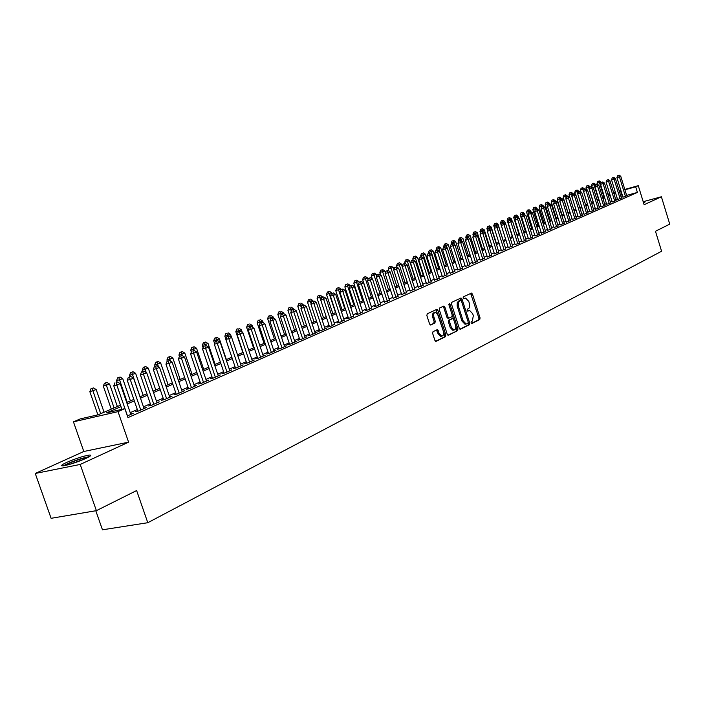 <?xml version="1.0" encoding="UTF-8"?>
<svg xmlns="http://www.w3.org/2000/svg" width="705" height="705" viewBox="0 0 705 705"><rect width="100%" height="100%" fill="white"/><g stroke="black" fill="none" stroke-linecap="round" stroke-linejoin="round"><path stroke-width="1.06" d="M471.063 322.837L471.883 323.507L479.752 319.576L480.061 317.885L472.456 294.108L471.478 293.086L463.344 296.858L463.114 298.048L463.811 298.761L465.591 298.092L468.737 301.361L469.38 303.361L469.548 307.116L468.851 308.402L467.318 309.266L467.089 310.456L467.767 311.161L469.601 310.473L472.694 313.716L473.328 315.708L472.315 321.136L471.284 321.647L471.063 322.837M85.728 458.497C90.936 456.029 92.082 454.892 89.165 455.077C83.146 456.117 75.691 458.541 66.799 462.348C61.423 464.868 60.233 466.04 63.23 465.846C69.372 464.762 76.871 462.313 85.728 458.497M643.568 202.934L645.031 201.974L643.348 202.212M433.011 331.676L432.65 333.447L434.906 340.409L435.893 341.44L445.516 336.699L445.86 334.945L437.928 310.367L436.915 309.319L427.23 313.813L426.869 315.576L429.592 324L430.605 325.049L434.906 323.04L435.258 321.277L433.919 317.127C433.275 314.333 433.795 312.729 435.452 312.306L438.175 315.1L443.401 331.297C444.044 334.135 443.507 335.756 441.806 336.144L439.171 333.386L437.294 329.64L433.011 331.676M96.391 510.658L51.104 518.307L35.25 473.46L80.203 464.445L96.391 510.658L136.629 490.548L147.794 522.713L661.59 251.253L655.474 231.266L669.75 224.137L661.396 196.766L644.114 204.723L638.281 185.671L635.672 186.799L637.399 192.43L127.966 417.607L124.873 408.653L118.017 411.632L73.443 421.828L80.326 418.885L98.083 414.804L120.476 405.172M80.203 464.445L128.592 442.158L118.017 411.632M459.272 328.257L460.471 329.217L469.398 324.758L469.715 323.049L462.013 299.026L461.026 297.995L451.808 302.278L451.473 303.987L459.272 328.257M447.904 335.192L457.598 330.654L448.45 335.227M443.004 306.411L443.718 307.38L444.864 307.098L443.85 306.058L439.664 307.97L439.321 309.715L447.234 334.258L448.204 335.289M444.864 307.098L448.054 317.012L449.05 318.043L451.87 316.739L452.205 315.012L448.9 304.727L449.279 303.494L449.984 304.225L457.933 328.927L457.598 330.654M661.396 196.766L643.189 201.7M622.947 197.18L626.754 195.761M617.606 199.524L621.431 198.096M612.187 201.912L616.038 200.467M606.705 204.327L610.583 202.873M601.154 206.768L605.057 205.305M595.531 209.244L599.462 207.772M589.829 211.756L593.786 210.266M584.048 214.294L588.04 212.795M578.197 216.867L582.215 215.36M572.275 219.475L576.311 217.951M566.265 222.119L570.336 220.586M560.175 224.807L564.273 223.256M553.998 227.521L558.131 225.952M547.741 230.271L551.9 228.693M541.396 233.064L545.591 231.478M534.963 235.893L539.184 234.289M528.442 238.766L532.698 237.144M521.823 241.674L526.115 240.044M515.117 244.626L519.435 242.978M508.314 247.622L512.667 245.957M501.414 250.663L505.793 248.98M494.408 253.747L498.832 252.046M487.305 256.867L491.755 255.157M480.096 260.039L484.582 258.312M472.782 263.265L477.303 261.52M465.353 266.534L469.909 264.772M457.818 269.848L462.41 268.067M450.16 273.214L454.796 271.416M442.396 276.633L447.067 274.818M434.509 280.105L439.215 278.272M426.499 283.63L431.248 281.78M418.356 287.208L423.15 285.34M410.099 290.848L414.928 288.962M401.7 294.54L406.574 292.637M393.17 298.294L398.087 296.364M384.507 302.11L389.46 300.163M375.695 305.988L374.135 306.675L377.016 305.944L380.691 304.014M366.741 309.927L365.155 310.623L368.045 309.892L371.782 307.935M357.638 313.928L356.034 314.642L358.924 313.91L362.731 311.918M348.385 318.008L346.754 318.722L349.654 317.99L353.522 315.963M338.982 322.141L337.316 322.872L340.224 322.15L344.163 320.088M329.411 326.353L327.719 327.102L330.645 326.371L334.637 324.274M319.673 330.636L317.955 331.394L320.89 330.671L326.759 328.081L324.952 328.53M309.777 334.998L308.023 335.765L310.967 335.042L316.942 332.407L315.1 332.866M299.704 339.431L297.924 340.215L300.876 339.484L306.948 336.805L305.08 337.272M289.455 343.934L287.64 344.736L290.601 344.014L296.787 341.29L294.884 341.758M279.021 348.526L277.18 349.336L280.149 348.614L286.442 345.847L284.503 346.314M268.411 353.205L266.525 354.025L269.504 353.302L275.911 350.482L273.937 350.967M257.598 357.955L255.686 358.801L258.673 358.078L265.195 355.205L263.185 355.69M246.591 362.802L244.644 363.657L247.64 362.943L254.285 360.017L252.231 360.511M235.382 367.737L233.399 368.609L236.404 367.887L243.172 364.908L241.075 365.41M223.97 372.76L221.952 373.641L224.957 372.936L231.848 369.896L229.724 370.398M212.337 377.871L210.284 378.779L213.298 378.065L220.321 374.972L218.145 375.492M200.493 383.088L198.396 384.013L201.418 383.3L208.574 380.154L206.362 380.674M188.42 388.402L186.279 389.345L189.31 388.64L196.598 385.423L194.342 385.952M176.109 393.822L173.932 394.774L176.964 394.077L184.402 390.799L182.101 391.337M163.56 399.338L161.339 400.317L164.38 399.62L171.958 396.281L169.614 396.818M150.773 404.97L148.508 405.965L151.549 405.269L159.277 401.868L156.889 402.414M137.722 410.707L135.413 411.729L138.471 411.033L146.349 407.56L143.908 408.116M637.399 192.43L626.639 195.4M622.735 196.475L621.131 197.118M617.368 198.766L615.738 199.48M611.958 201.145L610.274 201.877M606.467 203.551L604.749 204.309M600.916 205.992L599.144 206.768M595.284 208.46L593.478 209.262M589.583 210.962L587.723 211.782M583.811 213.5L581.898 214.338M577.95 216.074L575.994 216.928M572.019 218.673L570.01 219.555M566.009 221.317L563.947 222.216M559.92 223.987L557.805 224.921M553.742 226.702L551.574 227.653M547.485 229.451L545.256 230.429M541.132 232.236L538.858 233.24M534.698 235.065L532.363 236.087M528.177 237.929L525.78 238.977M521.559 240.828L519.1 241.912M514.853 243.78L512.323 244.891M508.041 246.768L505.459 247.904M501.14 249.799L498.488 250.962M494.135 252.875L491.411 254.073M487.023 255.994L484.238 257.219M479.814 259.158L476.95 260.418M472.491 262.375L469.556 263.661M465.062 265.635L462.057 266.957M457.527 268.949L454.443 270.297M449.869 272.306L446.706 273.699M442.097 275.717L438.854 277.144M434.209 279.18L430.878 280.643M426.199 282.705L422.78 284.203M418.056 286.274L414.558 287.816M409.79 289.905L406.203 291.482M401.392 293.588L397.708 295.21M392.861 297.343L389.081 298.999M384.19 301.15L380.312 302.85M375.377 305.018L371.403 306.763M366.424 308.949L362.344 310.738M357.312 312.941L353.135 314.782M348.058 317.012L343.767 318.889M338.647 321.136L334.24 323.075M329.076 325.34L324.556 327.332M319.339 329.614L314.703 331.65M309.433 333.967L304.675 336.056M299.361 338.391L294.478 340.533M289.103 342.894L284.097 345.089M278.669 347.477L273.522 349.733M268.05 352.139L262.771 354.456M257.237 356.88L251.817 359.268M246.23 361.718L240.661 364.159M235.021 366.644L229.301 369.156M223.6 371.658L217.722 374.232M211.967 376.761L205.93 379.413M200.105 381.969L193.91 384.683M188.032 387.274L181.661 390.068M175.721 392.676L169.182 395.549M163.163 398.184L156.448 401.136M150.368 403.806L143.459 406.838M137.316 409.535L130.222 412.654M130.663 413.941L133.157 413.377L127.385 415.924M95.792 510.755L102.454 529.799L147.794 522.713M128.592 442.158L83.807 451.491L35.25 473.46M83.807 451.491L73.443 421.828M120.978 406.626L106.508 412.874L124.873 408.653M621.017 190.888L619.404 191.522M615.641 193.152L614.002 193.857M610.213 195.488L608.53 196.219M604.714 197.867L602.986 198.607M599.144 200.264L597.373 201.031M593.504 202.705L591.689 203.489M587.785 205.173L585.925 205.975M581.995 207.667L580.083 208.495M576.126 210.205L574.161 211.051M570.178 212.769L568.168 213.633M564.159 215.369L562.088 216.259M558.043 218.004L555.928 218.92M551.856 220.674L549.68 221.608M545.582 223.379L543.352 224.349M539.219 226.129L536.928 227.116M532.768 228.913L530.424 229.927M526.23 231.733L523.824 232.773M519.594 234.598L517.126 235.664M512.87 237.506L510.341 238.59M506.04 240.449L503.449 241.568M499.122 243.436L496.461 244.582M492.099 246.468L489.367 247.64M484.97 249.544L482.176 250.751M477.743 252.663L474.87 253.897M470.402 255.827L467.459 257.096M462.956 259.043L459.942 260.339M455.395 262.304L452.302 263.635M447.728 265.618L444.555 266.983M439.929 268.975L436.677 270.385M432.024 272.394L428.684 273.831M423.987 275.858L420.568 277.338M415.827 279.383L412.319 280.898M407.543 282.961L403.939 284.512M399.118 286.591L395.426 288.186M390.561 290.284L386.781 291.914M381.872 294.038L377.986 295.712M373.033 297.845L369.05 299.563M364.053 301.722L359.964 303.485M354.923 305.662L350.729 307.468M345.644 309.671L341.343 311.522M336.206 313.743L331.791 315.646M326.609 317.885L322.079 319.841M316.853 322.097L312.2 324.097M306.922 326.38L302.145 328.442M296.814 330.742L291.923 332.857M286.538 335.175L281.507 337.343M276.069 339.695L270.914 341.916M265.424 344.287L260.127 346.578M254.584 348.966L249.138 351.319M243.542 353.734L237.955 356.14M232.298 358.581L226.561 361.057M220.85 363.524L214.954 366.071M209.182 368.556L203.128 371.174M197.294 373.694L191.081 376.373M185.186 378.92L178.797 381.669M172.84 384.243L166.274 387.08M160.246 389.68L153.514 392.588M147.416 395.214L140.489 398.202M134.329 400.863L127.208 403.939M635.672 186.799L624.921 189.804M607.895 194.157L609.649 193.663M613.606 192.562L615.315 192.086M619.237 190.984L620.902 190.517M624.806 189.434L638.281 185.671M609.763 194.034L608.01 194.518M126.706 402.485L133.827 399.427M139.995 396.774L146.922 393.787M153.02 391.16L159.762 388.261M165.798 385.67L172.355 382.841M178.321 380.277L184.71 377.527M190.614 374.989L196.827 372.31M202.67 369.799L208.715 367.199M214.496 364.705L220.392 362.176M226.111 359.709L231.848 357.241M237.506 354.809L243.093 352.403M248.698 349.988L254.135 347.653M259.687 345.265L264.983 342.982M270.482 340.621L275.637 338.4M281.083 336.056L286.107 333.897M291.491 331.579L296.391 329.464M301.731 327.173L306.499 325.12M311.786 322.846L316.439 320.845M321.665 318.589L326.204 316.642M331.385 314.412L335.8 312.509M340.938 310.297L345.247 308.446M350.332 306.261L354.527 304.454M359.576 302.278L363.665 300.524M368.662 298.374L372.645 296.655M377.598 294.523L381.484 292.848M386.393 290.742L390.182 289.112M395.047 287.014L398.739 285.428M403.56 283.348L407.164 281.797M411.949 279.744L415.457 278.228M420.198 276.193L423.617 274.721M428.323 272.694L431.654 271.258M436.316 269.257L439.576 267.856M444.194 265.864L447.367 264.498M451.949 262.533L455.042 261.194M459.589 259.246L462.603 257.942M467.115 256.003L470.059 254.734M474.527 252.813L477.4 251.579M481.832 249.667L484.635 248.468M489.032 246.574L491.755 245.402M496.126 243.525L498.787 242.379M503.114 240.511L505.705 239.392L500.488 222.921L501.264 220.885L502.982 220.321L501.264 220.885M510.006 237.55L512.535 236.457M516.8 234.624L519.268 233.558M523.498 231.742L525.904 230.702M530.098 228.896L532.442 227.891M536.611 226.094L538.902 225.115M543.035 223.335L545.265 222.375M549.371 220.603L551.539 219.669M555.619 217.916L557.734 217.008M561.779 215.263L563.85 214.382M567.86 212.654L569.878 211.782M573.861 210.072L575.826 209.226M579.783 207.517L581.696 206.697M585.626 205.005L587.485 204.203M591.389 202.529L593.205 201.745M597.082 200.079L598.845 199.312M602.696 197.664L604.423 196.915M608.239 195.276L609.922 194.554M622.321 196.589L620.603 191.002M468.464 310.746L468.948 310.632M464.445 298.374L464.974 298.241M471.434 323.428L478.625 319.841L478.933 318.149L470.64 293.439M461.414 300.956L460.18 298.347M459.924 329.182L468.261 325.014L468.208 322.141M467.97 323.295L468.199 322.106L461.431 300.991L460.594 300.304L458.409 302.093L458.435 306.27L463.088 320.757L466.164 324.009L467.97 323.295M459.598 300.55L460.594 300.304M465.749 324.106L465.036 324.274L461.951 321.031L457.166 306.058L457.281 302.375L459.466 300.586M443.718 307.38L446.917 317.285L447.904 318.316L449.059 318.043L447.904 318.316M456.452 330.918L456.787 329.191L448.838 304.472M451.359 327.287L453.967 330.028C455.624 329.632 456.126 328.036 455.5 325.243L453.685 319.603L452.698 318.581L449.878 319.894L449.543 321.63L451.359 327.287L450.222 327.552L452.822 330.293L453.465 330.143M451.544 318.854L452.478 318.634M450.222 327.552L448.398 321.894L448.741 320.167L451.341 318.898M441.339 336.259L440.651 336.408L438.017 333.65L436.448 329.993M434.835 312.456L434.315 312.579C432.65 313.011 432.13 314.615 432.773 317.4L433.919 317.127M430.314 324.97L433.751 323.313L434.113 321.55L432.773 317.4M435.584 341.352L444.361 336.964L444.714 335.21L436.06 309.671M601.101 182.859L600.836 181.996L597.012 183.256L597.338 184.305M598.695 181.141L597.708 181.423L598.695 181.141L599.479 182.551L603.982 197.109M599.241 180.921L600.836 181.996M597.012 183.256L597.708 181.423M625.467 196.483L619.431 176.84L620.761 176.294L626.789 195.902M622.991 197.321L616.919 177.563L619.431 176.84L618.629 175.422L619.157 175.201L617.615 175.712L618.629 175.422M617.615 175.712L616.919 177.563M620.761 176.294L619.157 175.201M64.666 465.617C67.883 463.582 73.302 461.352 80.916 458.92L88.372 457.201M84.574 459.017L68.782 464.621M89.473 456.558L81.533 458.479C73.487 461.035 67.442 463.485 63.397 465.829M595.602 184.904L595.399 184.234L591.548 185.503L591.962 186.825M593.24 183.379L592.253 183.661L593.24 183.379L594.024 184.798L598.554 199.444M593.786 183.15L595.399 184.234M591.548 185.503L592.253 183.661M590.067 187.063L589.891 186.499L586.014 187.777L586.516 189.381M587.714 185.635L586.719 185.917L587.714 185.635L588.499 187.063L593.064 201.806M588.27 185.406L589.891 186.499M586.014 187.777L586.719 185.917M584.489 189.363L584.313 188.79L580.409 190.077L580.999 191.971M582.118 187.927L581.123 188.209L582.118 187.927L583.52 191.355M582.683 187.697L584.313 188.79M580.409 190.077L581.123 188.209M578.84 191.69L578.664 191.117L574.734 192.412L575.421 194.598M576.452 190.244L575.456 190.535L576.452 190.244L577.8 193.505M577.025 190.015L578.664 191.117M574.734 192.412L575.456 190.535M620.136 198.828L614.046 179.07L615.403 178.515L621.475 198.237M617.65 199.674L611.526 179.793L614.046 179.07L613.244 177.642L613.782 177.422L612.231 177.933L613.244 177.642M612.231 177.933L611.526 179.793M615.403 178.515L613.782 177.422M614.725 201.216L608.6 181.335L609.966 180.762L616.082 200.617M612.24 202.053L606.062 182.057L608.6 181.335L607.789 179.89L608.336 179.669L606.776 180.18L607.789 179.89M606.776 180.18L606.062 182.057M609.966 180.762L608.336 179.669M609.252 203.622L603.075 183.617L604.467 183.044L610.627 203.022M606.749 204.468L600.537 184.34L603.075 183.617L602.273 182.163L602.828 181.934L601.25 182.454L602.273 182.163M601.25 182.454L600.537 184.34M604.467 183.044L602.828 181.934M603.709 206.063L597.487 185.935L598.889 185.353L605.101 205.455M601.198 206.918L594.932 186.658L597.487 185.935L596.677 184.472L597.241 184.243L595.654 184.763L596.677 184.472M595.654 184.763L594.932 186.658M598.889 185.353L597.241 184.243M573.121 194.051L574.152 193.752L573.121 194.051L572.945 193.47L568.988 194.774L569.763 197.268M570.715 192.597L569.711 192.879L570.715 192.597L572.002 195.673M571.288 192.359L572.945 193.47M568.988 194.774L569.711 192.879M598.096 208.539L591.821 188.279L593.249 187.689L599.506 207.922M595.575 209.394L589.257 189.01L591.821 188.279L591.01 186.807L591.583 186.569L589.988 187.098L591.01 186.807M589.988 187.098L589.257 189.01M593.249 187.689L591.583 186.569M567.331 196.457L567.146 195.849L563.163 197.171L567.974 212.602M564.899 194.977L563.885 195.267L564.899 194.977L566.124 197.867M565.48 194.739L567.146 195.849M563.163 197.171L563.885 195.267M592.403 211.051L586.084 190.658L587.521 190.059L593.83 210.416M589.874 211.905L583.511 191.39L586.084 190.658L585.273 189.178L585.846 188.94L584.242 189.469L585.273 189.178M584.242 189.469L583.511 191.39M587.521 190.059L585.846 188.94M561.471 198.898L561.277 198.264L557.267 199.594L562.114 215.122M559.003 197.391L557.999 197.673L559.003 197.391L560.175 200.088M559.603 197.144L561.277 198.264M557.267 199.594L557.999 197.673M586.639 213.589L580.268 193.064L581.731 192.465L588.085 212.954M584.101 214.452L577.686 193.796L580.268 193.064L579.457 191.575L580.039 191.328L578.426 191.866L579.457 191.575M578.426 191.866L577.686 193.796M581.731 192.465L580.039 191.328M555.531 201.366L555.328 200.713L551.292 202.044L556.174 217.678M553.037 199.832L552.024 200.123L553.037 199.832L554.148 202.335M553.636 199.585L555.328 200.713M551.292 202.044L552.024 200.123M580.797 216.162L574.372 195.505L575.853 194.897L582.268 215.518M578.25 217.025L571.781 196.246L574.372 195.505L573.562 193.998M572.522 194.298L571.781 196.246M575.853 194.897L574.152 193.752M549.512 203.877L549.301 203.19L545.229 204.538L550.156 220.268M546.992 202.309L545.97 202.599L546.992 202.309L548.032 204.617M547.6 202.053L549.301 203.19M545.229 204.538L545.97 202.599M574.875 218.77L568.406 197.982L569.904 197.356L576.364 218.118M572.319 219.643L565.807 198.713L568.406 197.982L567.587 196.466L568.195 196.21L566.547 196.757L567.587 196.466M566.547 196.757L565.807 198.713M569.904 197.356L568.195 196.21M543.414 206.415L543.194 205.701L539.096 207.059L544.057 222.895M540.867 204.811L539.836 205.102L540.867 204.811L541.845 206.935M541.475 204.565L543.194 205.701M539.096 207.059L539.836 205.102M568.873 221.414L562.352 200.484L563.877 199.859L570.389 220.753M566.318 222.286L559.744 201.225L562.352 200.484L561.541 198.96L562.149 198.704L560.493 199.251L561.541 198.96M560.493 199.251L559.744 201.225M563.877 199.859L562.149 198.704M537.272 209.103L537.007 208.248L532.874 209.614L537.88 225.547M534.654 207.358L533.623 207.649L534.654 207.358L535.633 209.5M535.28 207.103L537.007 208.248M532.874 209.614L533.623 207.649M562.793 224.093L556.219 203.031L557.761 202.388L564.326 223.415M560.228 224.974L553.601 203.771L556.219 203.031L555.408 201.48L556.025 201.233L554.359 201.78L555.408 201.48M554.359 201.78L553.601 203.771M557.761 202.388L556.025 201.233M531.085 211.958L530.733 210.83L526.573 212.205L531.614 228.244M528.362 209.931L527.331 210.222L528.362 209.931L529.34 212.09M528.988 209.676L530.733 210.83M526.573 212.205L527.331 210.222M556.633 226.807L550.006 205.604L551.566 204.961L558.184 226.129M554.051 227.689L547.371 206.345L550.006 205.604L549.186 204.045L549.812 203.789L548.137 204.344L549.186 204.045M548.137 204.344L547.371 206.345M551.566 204.961L549.812 203.789M524.82 214.858L524.37 213.439L520.184 214.831L525.269 230.976M521.982 212.54L520.942 212.84L521.982 212.54L522.96 214.717M522.625 212.284L524.37 213.439M520.184 214.831L520.942 212.84M550.385 229.557L543.696 208.213L545.282 207.561L551.953 228.869M547.794 230.447L541.061 208.962L543.696 208.213L542.885 206.644L543.52 206.38L541.828 206.944L542.885 206.644M541.828 206.944L541.061 208.962M545.282 207.561L543.52 206.38M518.466 217.801L517.928 216.091L513.707 217.493L518.836 233.743M515.514 215.192L514.474 215.483L515.514 215.192L516.501 217.396M516.166 214.928L517.928 216.091M513.707 217.493L514.474 215.483M544.048 232.35L537.307 210.865L538.92 210.196L545.644 231.645M541.449 233.24L534.663 211.606L537.307 210.865L536.496 209.279L537.139 209.015L535.43 209.579L536.496 209.279M535.43 209.579L534.663 211.606M538.92 210.196L537.139 209.015M512.033 220.788L511.398 218.779L507.142 220.189L512.315 236.554M508.957 217.871L507.917 218.171L508.957 217.871L509.962 220.119M509.618 217.607L511.398 218.779M507.142 220.189L507.917 218.171M537.624 235.179L530.83 213.544L532.46 212.875L539.246 234.465M535.016 236.078L528.168 214.294L530.83 213.544L530.01 211.949L530.662 211.685L528.953 212.249L530.01 211.949M528.953 212.249L528.168 214.294M532.46 212.875L530.662 211.685M505.503 223.82L504.771 221.502L503.106 222.19L503.317 222.886M502.312 220.594L503.106 222.19L500.488 222.921M502.982 220.321L504.771 221.502M531.112 238.052L524.264 216.268L525.912 215.58L532.751 237.329M528.494 238.951L521.594 217.017L524.264 216.268L523.445 214.655L524.106 214.382L522.379 214.954L523.445 214.655M522.379 214.954L521.594 217.017M525.912 215.58L524.106 214.382M503.185 240.475L498.056 224.269L493.738 225.697L494.452 227.953M495.571 223.353L494.522 223.644L495.571 223.353L496.593 225.688M496.25 223.08L498.056 224.269M493.738 225.697L494.522 223.644M524.511 240.96L517.602 219.026L519.277 218.338L526.168 240.229M521.885 241.868L514.914 219.775L517.602 219.026L516.783 217.404L517.452 217.131L515.707 217.704L516.783 217.404M515.707 217.704L514.914 219.775M519.277 218.338L517.452 217.131M496.426 243.392L491.244 227.072L486.899 228.508L487.534 230.509M488.732 226.155L487.684 226.446L488.732 226.155L489.763 228.526M489.42 225.873L491.244 227.072M486.899 228.508L487.684 226.446M517.814 243.912L510.843 221.828L512.535 221.123L519.497 243.172M515.179 244.82L508.155 222.577L510.843 221.828L510.023 220.189L510.702 219.907L508.948 220.489L510.023 220.189M508.948 220.489L508.155 222.577M512.535 221.123L510.702 219.907M489.561 246.345L484.335 229.909L479.955 231.363L480.51 233.099M481.806 228.984L480.748 229.284L481.806 228.984L482.89 231.557M482.502 228.702L484.335 229.909M479.955 231.363L480.748 229.284M511.019 246.9L503.987 224.666L505.705 223.952L512.729 246.151M508.375 247.816L501.29 225.415L503.987 224.666L503.167 223.018L503.855 222.736L502.092 223.318L503.167 223.018M502.092 223.318L501.29 225.415M505.705 223.952L503.855 222.736M482.599 249.341L477.329 232.791L472.914 234.254L473.381 235.726M474.773 231.866L473.716 232.165L474.773 231.866L475.963 234.756M475.478 231.575L477.329 232.791M472.914 234.254L473.716 232.165M504.128 249.94L497.034 227.548L498.779 226.825L505.855 249.173M501.475 250.857L494.32 228.297L497.034 227.548L496.214 225.882L496.91 225.591L495.13 226.182L496.214 225.882M495.13 226.182L494.32 228.297M498.779 226.825L496.91 225.591M475.54 252.381L470.226 235.717L465.776 237.188L466.155 238.378M467.644 234.783L466.578 235.082L467.644 234.783L468.931 238.008M468.358 234.492L470.226 235.717M465.776 237.188L466.578 235.082M497.131 253.024L489.975 230.473L491.755 229.733L498.893 252.249M494.469 253.941L487.261 231.222L489.975 230.473L489.155 228.79L489.869 228.499L488.072 229.09L489.155 228.79M488.072 229.09L487.261 231.222M491.755 229.733L489.869 228.499M468.376 255.457L463.018 238.678L458.532 240.167L458.84 241.136M460.409 237.744L459.343 238.043L460.409 237.744L461.801 241.304M461.132 237.444L463.018 238.678M458.532 240.167L459.343 238.043M490.037 256.144L482.819 233.434L484.617 232.694L491.826 255.36M487.366 257.069L480.087 234.192L482.819 233.434L482 231.742L482.722 231.443L480.907 232.042L482 231.742M480.907 232.042L480.087 234.192M484.617 232.694L482.722 231.443M461.105 258.585L455.703 241.692L451.182 243.19L451.491 244.168M453.068 240.749L451.993 241.048L453.068 240.749L454.566 244.661M453.809 240.449L455.703 241.692M451.182 243.19L451.993 241.048M482.837 259.317L475.558 236.448L477.382 235.69L484.652 258.524M480.158 260.251L472.817 237.206L475.558 236.448L474.738 234.739L475.47 234.43L473.645 235.038L474.738 234.739M473.645 235.038L472.817 237.206M477.382 235.69L475.47 234.43M453.738 261.758L448.283 244.741L443.718 246.256L444.035 247.235M445.622 243.798L444.547 244.097L445.622 243.798L447.226 248.063M446.371 243.489L448.283 244.741M443.718 246.256L444.547 244.097M475.531 262.533L468.182 239.497L470.041 238.731L477.373 261.731M472.843 263.476L465.432 240.255L468.182 239.497L467.371 237.77L468.111 237.47L466.269 238.079L467.371 237.77M466.269 238.079L465.432 240.255M470.041 238.731L468.111 237.47M446.256 264.983L440.748 247.834L436.157 249.358L436.474 250.363M438.061 246.891L436.985 247.191L438.061 246.891L438.854 248.618L444.361 265.794M438.818 246.583L440.748 247.834M436.157 249.358L436.985 247.191M438.66 268.252L433.108 250.98L428.473 252.522L428.807 253.553M430.394 250.037L429.31 250.328L430.394 250.037L431.178 251.773L436.739 269.072M431.16 249.72L433.108 250.98M428.473 252.522L429.31 250.328M430.949 271.566L425.353 254.17L420.673 255.721L421.026 256.805M422.603 253.218L421.519 253.518L422.603 253.218L423.388 254.981L429.01 272.403M423.388 252.901L425.353 254.17M420.673 255.721L421.519 253.518M468.12 265.803L460.7 242.599L462.586 241.815L469.979 264.983M465.423 266.746L457.942 243.357L460.7 242.599L459.889 240.854L460.638 240.546L458.779 241.163L459.889 240.854M458.779 241.163L457.942 243.357M462.586 241.815L460.638 240.546M460.585 269.125L453.103 245.745L455.016 244.952L462.48 268.288M457.889 270.068L450.336 246.503L453.103 245.745L452.293 243.983L453.059 243.674L451.182 244.291L452.293 243.983M451.182 244.291L450.336 246.503M455.016 244.952L453.059 243.674M452.945 272.491L445.393 248.936L447.331 248.134L454.866 271.637M450.231 273.434L442.617 249.702L445.393 248.936L444.582 247.164L445.357 246.847L443.471 247.473L444.582 247.164M443.471 247.473L442.617 249.702M447.331 248.134L445.357 246.847M423.123 274.932L417.475 257.413L412.76 258.973L413.121 260.101M414.699 256.453L413.606 256.752L414.699 256.453L415.483 258.233L421.149 275.778M415.492 256.126L417.475 257.413M412.76 258.973L413.606 256.752M445.19 275.902L437.567 252.179L439.532 251.368L447.137 275.047M442.467 276.862L434.782 252.945L437.567 252.179L436.756 250.39L437.541 250.063L435.637 250.698L436.756 250.39M435.637 250.698L434.782 252.945M439.532 251.368L437.541 250.063M415.183 278.352L409.482 260.7L404.723 262.278L405.128 263.52M406.679 259.74L405.578 260.039L406.679 259.74L407.464 261.529L413.183 279.215M407.481 259.405L409.482 260.7M404.723 262.278L405.578 260.039M437.312 279.374L429.618 255.474L431.619 254.646L439.294 278.501M434.58 280.334L426.816 256.241L429.618 255.474L428.807 253.668L429.601 253.342L427.688 253.976L428.807 253.668M427.688 253.976L426.816 256.241M431.619 254.646L429.601 253.342M407.12 281.824L401.356 264.04L396.571 265.626L397.1 267.274M398.528 263.071L397.426 263.379L398.528 263.071L399.312 264.886L405.084 282.696M399.347 262.736L401.356 264.04M396.571 265.626L397.426 263.379M429.31 282.899L421.546 258.823L423.573 257.977L431.319 282.018M426.569 283.868L418.735 259.581L421.546 258.823L420.735 256.999L421.546 256.664L419.607 257.299L420.735 256.999M419.607 257.299L418.735 259.581M423.573 257.977L421.546 256.664M393.831 269.636L393.117 267.433L388.288 269.037L388.949 271.09M390.253 266.464L389.151 266.763L390.253 266.464L391.037 268.288L396.862 286.23M391.09 266.12L393.117 267.433M388.288 269.037L389.151 266.763M421.185 286.486L413.341 262.216L415.404 261.361L423.229 285.578M418.435 287.455L410.53 262.983L413.341 262.216L412.531 260.374L413.359 260.03L411.403 260.683L412.531 260.374M411.403 260.683L410.53 262.983M415.404 261.361L413.359 260.03M385.371 272.809L384.745 270.87L379.872 272.491L380.674 274.968M381.846 269.9L380.744 270.2L381.846 269.9L382.63 271.742L388.517 289.825M382.692 269.557L384.745 270.87M379.872 272.491L380.744 270.2M412.927 290.116L405.014 265.67L407.111 264.798L415.007 289.2M410.178 291.094L402.185 266.437L405.014 265.67L404.203 263.811L405.04 263.458L403.075 264.119L404.203 263.811M403.075 264.119L402.185 266.437M407.111 264.798L405.04 263.458M376.778 276.025L376.241 274.368L371.324 276.007L372.275 278.916M373.315 273.399L372.205 273.699L373.315 273.399L374.091 275.258L380.03 293.474M374.17 273.046L376.241 274.368M371.324 276.007L372.205 273.699M404.547 293.809L396.554 269.169L398.677 268.288L406.653 292.883M401.779 294.796L393.716 269.945L396.554 269.169L395.743 267.292L396.598 266.948L394.606 267.6L395.743 267.292M394.606 267.6L393.716 269.945M398.677 268.288L396.598 266.948M368.045 279.295L367.605 277.929L362.643 279.577L368.768 298.321M364.644 276.942L363.533 277.241L364.644 276.942L365.419 278.819L371.42 297.184M365.516 276.589L367.605 277.929M362.643 279.577L363.533 277.241M396.025 297.563L387.953 272.738L390.121 271.839L398.166 296.62M393.258 298.55L385.106 273.505L387.953 272.738L387.142 270.843L388.014 270.482L386.005 271.152L387.142 270.843M386.005 271.152L385.106 273.505M390.121 271.839L388.014 270.482M359.171 282.608L358.827 281.533L353.822 283.199L360.008 302.093M355.831 280.546L354.721 280.854L355.831 280.546L356.607 282.449L362.67 300.947M356.721 280.185L358.827 281.533M353.822 283.199L354.721 280.854M387.371 301.379L379.219 276.351L381.414 275.443L389.548 300.418M384.586 302.375L376.364 277.127L379.219 276.351L378.409 274.439L379.29 274.078L377.272 274.747L378.409 274.439M377.272 274.747L376.364 277.127M381.414 275.443L379.29 274.078M350.156 285.966L349.909 285.199L344.86 286.882L351.108 305.926M346.878 284.212L345.767 284.512L346.878 284.212L347.653 286.124L353.769 304.78M347.785 283.842L349.909 285.199M344.86 286.882L345.767 284.512M378.567 305.256L370.337 280.035L372.566 279.11L380.779 304.278M375.783 306.252L367.472 280.801L370.337 280.035L369.535 278.096L370.425 277.735L368.389 278.413L369.535 278.096M368.389 278.413L367.472 280.801M372.566 279.11L370.425 277.735M341.088 289.658L340.841 288.927L335.747 290.619L342.066 309.812M337.783 287.94L336.664 288.239L337.783 287.94L338.559 289.87L344.736 308.667M338.7 287.561L340.841 288.927M335.747 290.619L336.664 288.239M369.623 309.195L361.312 283.771L363.577 282.828L371.87 308.208M366.829 310.2L358.431 284.547L361.312 283.771L360.511 281.824L361.418 281.445L359.356 282.132L360.511 281.824M359.356 282.132L358.431 284.547M363.577 282.828L361.418 281.445M331.879 293.456L331.632 292.716L326.494 294.426L332.875 313.769M328.539 291.72L327.411 292.02L328.539 291.72L335.545 312.615M329.473 291.341L331.632 292.716M326.494 294.426L327.411 292.02M360.537 313.205L352.13 287.57L354.439 286.618L362.819 312.192M357.735 314.21L349.248 288.345L352.13 287.57L351.328 285.604L352.253 285.217L350.182 285.913L351.328 285.604M350.182 285.913L349.248 288.345M354.439 286.618L352.253 285.217M322.52 297.307L322.273 296.567L317.083 298.294L323.524 317.796M319.145 295.571L318.017 295.871L319.145 295.571L320.757 300.127M320.088 295.183L322.273 296.567M317.083 298.294L318.017 295.871M351.293 317.276L342.806 291.438L345.15 290.469L353.61 316.254M348.481 318.29L339.907 292.214L342.806 291.438L342.004 289.447L342.947 289.059L340.85 289.755L342.004 289.447M340.85 289.755L339.907 292.214M345.15 290.469L342.947 289.059M313.002 301.246L312.756 300.48L307.521 302.225L314.025 321.877M309.583 299.484L308.455 299.784L309.583 299.484L311.099 303.749M310.552 299.087L312.756 300.48M307.521 302.225L308.455 299.784M341.89 321.418L333.315 295.369L335.703 294.382L344.251 320.378M339.07 322.441L330.416 296.144L333.315 295.369L332.522 293.359L333.474 292.963L331.359 293.668L332.522 293.359M331.359 293.668L330.416 296.144M335.703 294.382L333.474 292.963M303.344 305.274L303.079 304.463L297.792 306.226L304.366 326.036M299.872 303.458L298.735 303.758L299.872 303.458L301.282 307.433M300.85 303.053L303.079 304.463M297.792 306.226L298.735 303.758M332.328 325.631L323.665 299.369L326.098 298.356L334.734 324.564M329.508 326.653L320.757 300.136L323.665 299.369L322.872 297.334L323.842 296.928L321.709 297.642L322.872 297.334M321.709 297.642L320.757 300.136M326.098 298.356L323.842 296.928M293.518 309.372L293.236 308.517L287.904 310.288L294.54 330.266M289.993 307.503L288.856 307.803L289.993 307.503L291.297 311.178M290.989 307.089L293.236 308.517M287.904 310.288L288.856 307.803M322.608 329.914L313.848 303.432L316.325 302.41L325.058 328.83M319.779 330.945L310.931 304.207L313.848 303.432L313.064 301.379L314.051 300.964L311.892 301.687L313.064 301.379M311.892 301.687L310.931 304.207M316.325 302.41L314.051 300.964M283.525 313.531L283.225 312.632L277.84 314.421L284.556 334.567M279.938 311.61L278.801 311.918L279.938 311.61L281.128 314.976M280.951 311.196L283.225 312.632M277.84 314.421L278.801 311.918M312.72 334.267L303.864 307.565L306.375 306.525L315.205 333.174M309.883 335.307L300.938 308.341L303.864 307.565L303.079 305.494L304.084 305.071L301.907 305.803L303.079 305.494M301.907 305.803L300.938 308.341M306.375 306.525L304.084 305.071M273.452 318.034L273.046 316.818L267.609 318.625L274.395 338.938M269.724 315.796L268.579 316.096L269.724 315.796L270.79 318.836M270.746 315.373L273.046 316.818M267.609 318.625L268.579 316.096M302.656 338.7L293.712 311.777L296.267 310.72L305.186 337.589M299.81 339.748L290.768 312.544L293.712 311.777L292.927 309.68L293.95 309.257L291.747 309.988L292.927 309.68M291.747 309.988L290.768 312.544M296.267 310.72L293.95 309.257M263.238 322.74L262.683 321.075L257.193 322.908L264.058 343.388M259.317 320.052L258.171 320.352L259.317 320.052L260.33 322.934M260.365 319.621L262.683 321.075M257.193 322.908L258.171 320.352M292.416 343.212L283.366 316.06L285.974 314.985L294.99 342.075M289.561 344.269L280.423 316.827L283.366 316.06L282.59 313.937L283.63 313.505L281.41 314.245L282.59 313.937M281.41 314.245L280.423 316.827M285.974 314.985L283.63 313.505M252.857 327.534L252.143 325.41L246.6 327.261L253.536 347.909M248.742 324.388L247.587 324.688L248.742 324.388L249.746 327.296M249.808 323.947L252.143 325.41M246.6 327.261L247.587 324.688M281.991 347.803L272.844 320.414L275.496 319.321L284.608 346.649M279.136 348.86L269.892 321.189L272.844 320.414L272.068 318.272L273.135 317.832L270.887 318.581L272.068 318.272M270.887 318.581L269.892 321.189M275.496 319.321L273.135 317.832M242.291 332.416L241.418 329.825L235.823 331.685L242.828 352.518M237.973 328.794L236.818 329.094L237.973 328.794L238.977 331.729M239.057 328.345L241.418 329.825M235.823 331.685L236.818 329.094M271.381 352.482L262.137 324.855L264.833 323.736L274.051 351.301M268.526 353.54L259.176 325.622L262.137 324.855L261.37 322.687L262.445 322.238L260.18 322.996L261.37 322.687M260.18 322.996L259.176 325.622M264.833 323.736L262.445 322.238M231.54 337.395L230.5 334.311L224.851 336.197L225.891 339.272M227.01 333.28L225.856 333.58L227.01 333.28L228.015 336.25L226.869 336.717L229.204 335.941L228.006 336.25M228.112 332.83L230.5 334.311M224.851 336.197L225.856 333.58M260.577 357.241L251.236 329.376L253.976 328.23L263.3 356.043M257.713 358.307L248.257 330.143L251.236 329.376L250.469 327.182L251.562 326.723L249.279 327.49L250.469 327.182M249.279 327.49L248.257 330.143M253.976 328.23L251.562 326.723M226.384 359.594L219.387 338.885L213.677 340.788L214.584 343.467M215.853 337.845L216.981 337.387L214.69 338.144L215.853 337.845L216.867 340.894M216.981 337.387L219.387 338.885M213.677 340.788L214.69 338.144M249.579 362.079L240.132 333.967L242.925 332.813L252.355 360.863M246.715 363.163L237.153 334.743L240.132 333.967L239.365 331.755L240.484 331.288L238.175 332.064L239.365 331.755M238.175 332.064L237.153 334.743M242.925 332.813L240.484 331.288M215.148 364.432L208.072 343.538L202.309 345.459L203.075 347.724M204.494 342.498L205.64 342.031L203.331 342.797L204.494 342.498L205.525 345.626M205.64 342.031L208.072 343.538M202.309 345.459L203.331 342.797M238.387 367.014L228.817 338.656L231.663 337.475L241.198 365.772M235.505 368.107L225.829 339.422L228.817 338.656L228.067 336.408M226.869 336.717L225.829 339.422M231.663 337.475L229.204 335.941M203.71 369.349L196.554 348.279L190.729 350.218L191.346 352.051M192.923 347.23L194.087 346.754L191.76 347.53L192.923 347.23L193.972 350.447M194.087 346.754L196.554 348.279M190.729 350.218L191.76 347.53M226.975 372.046L217.299 343.432L220.198 342.225L229.848 370.777M224.102 373.139L214.311 344.19L217.299 343.432L216.55 341.158L217.713 340.682L216.55 341.158M215.351 341.467L214.311 344.19M220.198 342.225L217.713 340.682M192.06 374.364L184.816 353.108L178.929 355.064L179.405 356.448M181.141 352.051L182.331 351.566L179.978 352.35L181.141 352.051L182.313 355.673M182.331 351.566L184.816 353.108M178.929 355.064L179.978 352.35M215.351 377.166L205.569 348.288L208.521 347.063L218.277 375.871M212.469 378.268L202.564 349.054L205.569 348.288L204.82 345.988L206.001 345.503L204.82 345.988M203.622 346.296L202.564 349.054M208.521 347.063L206.001 345.503M180.189 379.475L172.866 358.025L166.918 360.008L167.341 361.251M169.138 356.968L170.346 356.474L167.966 357.268L169.138 356.968L170.478 361.127M170.346 356.474L172.866 358.025M166.918 360.008L167.966 357.268M203.516 382.383L193.611 353.24L196.616 351.998L206.494 381.07M200.625 383.485L190.597 354.007L193.611 353.24L192.87 350.914L194.078 350.42L192.87 350.914M191.663 351.222L190.597 354.007M196.616 351.998L194.078 350.42M168.098 384.674L160.687 363.031L154.677 365.04L155.109 366.292M156.907 361.973L158.14 361.471L155.734 362.273L156.907 361.973L158.422 366.688M158.14 361.471L160.687 363.031M154.677 365.04L155.734 362.273M191.443 387.697L181.423 358.29L184.49 357.021L194.483 386.358M188.561 388.816L178.409 359.048L181.423 358.29L180.691 355.937L181.916 355.435L180.691 355.937M179.484 356.245L178.409 359.048M184.49 357.021L181.916 355.435M155.779 389.98L148.279 368.133L142.198 370.16L142.639 371.429M144.446 367.076L145.706 366.556L143.274 367.367L144.446 367.076L146.147 372.363M145.706 366.556L148.279 368.133M142.198 370.16L143.274 367.367M179.141 393.117L168.997 363.436L172.126 362.141L182.243 391.751M176.25 394.236L165.975 364.194L168.997 363.436L168.275 361.057L169.526 360.537L168.275 361.057M167.067 361.365L165.975 364.194M172.126 362.141L169.526 360.537M143.221 395.382L135.624 373.342L129.491 375.386L129.94 376.708M131.747 372.275L133.025 371.746L130.575 372.566L131.747 372.275L140.039 396.748M133.025 371.746L135.624 373.342M129.491 375.386L130.575 372.566M166.6 398.642L156.334 368.68L159.524 367.358L169.764 397.25M163.71 399.77L153.311 369.438L156.334 368.68L155.62 366.274L156.898 365.745L155.62 366.274M154.404 366.574L153.311 369.438M159.524 367.358L156.898 365.745M130.416 400.889L122.732 378.638L116.528 380.718L117.012 382.11M118.801 377.572L120.106 377.034L117.62 377.862L118.801 377.572L127.182 402.282M120.106 377.034L122.732 378.638M116.528 380.718L117.62 377.862M153.813 404.273L143.423 374.029L146.675 372.689L157.039 402.855M150.923 405.419L140.392 374.787L143.423 374.029L142.71 371.597L144.014 371.059L142.71 371.597M141.502 371.896L140.392 374.787M146.675 372.689L144.014 371.059M117.365 406.503L109.592 384.049L103.318 386.146L111.284 409.12M105.6 382.974L106.931 382.427L104.419 383.264L105.6 382.974L114.069 407.931M106.931 382.427L109.592 384.049M103.318 386.146L104.419 383.264M140.78 410.019L130.249 379.493L133.571 378.118L144.058 408.574M137.88 411.165L127.208 380.242L130.249 379.493L129.544 377.016L130.874 376.47L129.544 377.016M128.336 377.325L127.208 380.242M133.571 378.118L130.874 376.47M104.058 412.231L96.188 389.557L89.843 391.68L97.898 414.848M92.135 388.481L93.492 387.926L90.954 388.772L92.135 388.481L100.692 413.685M93.492 387.926L96.188 389.557M89.843 391.68L90.954 388.772M127.473 415.88L116.819 385.053L120.203 383.652L130.822 414.408M121.912 409.332L113.769 385.802L116.819 385.053L116.122 382.551L117.479 381.995L116.122 382.551M114.906 382.85L113.769 385.802M120.203 383.652L117.479 381.995M471.328 294.382L472.456 294.108M478.933 318.149L480.061 317.885M478.625 319.841L479.752 319.576M460.885 299.299L462.013 299.026M468.587 323.313L469.715 323.049M468.261 325.014L469.398 324.758M458.365 301.106L459.493 300.824M457.298 306.552L458.435 306.27M461.951 321.031L463.088 320.757M446.917 317.285L448.054 317.012M448.847 304.498L449.984 304.225M456.787 329.191L457.933 328.927M448.741 320.167L449.878 319.894M448.398 321.894L449.543 321.63M437.144 330.945L438.29 330.68M438.017 333.65L439.171 333.386M434.113 321.55L435.258 321.277M433.751 323.313L434.906 323.04M436.792 310.641L437.928 310.367M444.714 335.21L445.86 334.945M444.361 336.964L445.516 336.699M465.036 324.274L466.164 324.009M452.822 330.293L453.967 330.028M440.651 336.408L441.806 336.144"/></g></svg>
